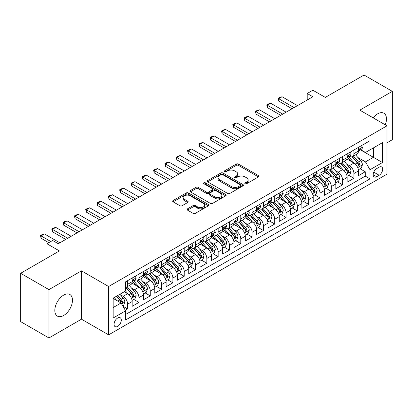 <?xml version="1.0" encoding="UTF-8"?>
<svg xmlns="http://www.w3.org/2000/svg" width="413" height="413" viewBox="0 0 413 413"><rect width="100%" height="100%" fill="white"/><g stroke="black" fill="none" stroke-linecap="round" stroke-linejoin="round"><path stroke-width="0.62" d="M245.115 183.718A1.1 0.635 0 0 0 246.669 183.718L258.471 176.909A1.569 0.909 0 0 0 258.93 176.263A1.569 0.909 0 0 0 258.471 175.623L238.482 164.08A1.569 0.909 0 0 0 236.257 164.08L224.46 170.894A1.1 0.635 0 0 0 224.135 171.343A1.1 0.635 0 0 0 224.46 171.793A1.1 0.635 0 0 0 226.014 171.793L227.542 170.91A5.028 2.901 0 0 1 234.646 170.91L236.313 171.875A5.028 2.901 0 0 1 237.785 173.925A5.028 2.901 0 0 1 236.313 175.974L234.785 176.857A1.1 0.635 0 0 0 234.465 177.306A1.1 0.635 0 0 0 234.785 177.755A1.1 0.635 0 0 0 236.344 177.755L237.867 176.872A5.028 2.901 0 0 1 244.976 176.872L246.644 177.838A5.028 2.901 0 0 1 248.115 179.887A5.028 2.901 0 0 1 246.644 181.942L245.115 182.82A1.1 0.635 0 0 0 244.795 183.269A1.1 0.635 0 0 0 245.115 183.718L245.115 182.82M63.648 315.496A12.483 7.207 120 0 0 71.8 304.5A12.483 7.207 120 0 0 69.89 294.5A12.483 7.207 120 0 0 63.648 295.114A12.483 7.207 120 0 0 55.492 306.116A12.483 7.207 120 0 0 57.407 316.115A12.483 7.207 120 0 0 63.648 315.496M385.241 124.819A12.483 7.207 120 0 0 383.884 113.214A12.483 7.207 120 0 0 377.642 113.833A12.483 7.207 120 0 0 373.151 117.839M117.679 326.373A5.121 2.958 120 0 0 121.024 321.861A5.121 2.958 120 0 0 120.235 317.762A5.121 2.958 120 0 0 117.679 318.015A5.121 2.958 120 0 0 114.334 322.527A5.121 2.958 120 0 0 115.119 326.631A5.121 2.958 120 0 0 117.679 326.373M187.502 208.839A1.569 0.909 0 0 0 187.043 209.479A1.569 0.909 0 0 0 187.502 210.124L193.108 213.361A1.569 0.909 0 0 0 195.334 213.361L208.436 205.793A1.569 0.909 0 0 0 208.895 205.153A1.569 0.909 0 0 0 208.436 204.512L188.447 192.969A1.569 0.909 0 0 0 186.222 192.969L173.119 200.537A1.569 0.909 0 0 0 172.66 201.177A1.569 0.909 0 0 0 173.119 201.818L179.892 205.731A1.569 0.909 0 0 0 182.112 205.731L187.724 202.494A1.569 0.909 0 0 0 188.183 201.849A1.569 0.909 0 0 0 187.724 201.208L184.363 199.267A4.202 2.426 0 0 1 183.135 197.553A4.202 2.426 0 0 1 185.726 195.313A4.202 2.426 0 0 1 190.305 195.839L203.464 203.439A4.202 2.426 0 0 1 204.698 205.153A4.202 2.426 0 0 1 202.102 207.393A4.202 2.426 0 0 1 197.522 206.867L195.334 205.602A1.569 0.909 0 0 0 193.108 205.602L187.502 208.839L187.502 210.124M386.976 142.805L392.35 139.702L392.35 91.361L364.065 75.027L325.31 97.406L312.863 90.22L307.205 93.483L312.863 96.75L58.274 243.737L52.616 240.469L46.958 243.737L46.958 258.11M48.935 289.627L48.935 337.973L81.469 319.187L81.469 270.845L48.935 289.627L20.65 273.298L59.405 250.923L46.958 243.737M81.469 270.845L108.624 286.524L386.976 125.82L386.976 174.162L108.624 334.866L108.624 286.524M392.35 91.361L359.821 110.142L386.976 125.82M227.651 193.418A1.569 0.909 0 0 0 229.871 193.418L242.978 185.85A1.569 0.909 0 0 0 243.438 185.21A1.569 0.909 0 0 0 242.978 184.57L222.989 173.026A1.569 0.909 0 0 0 220.764 173.026L207.662 180.595A1.569 0.909 0 0 0 207.197 181.235A1.569 0.909 0 0 0 207.662 181.875L227.651 193.418M204.265 183.955A1.1 0.635 0 0 1 205.385 184.11L205.385 182.804L225.71 194.538A1.569 0.909 0 0 1 226.169 195.184A1.569 0.909 0 0 1 225.71 195.824L212.602 203.387A1.569 0.909 0 0 1 210.382 203.387L190.388 191.849L190.388 190.563A1.569 0.909 0 0 0 189.928 191.204A1.569 0.909 0 0 0 190.388 191.849M190.388 190.563L195.999 187.326A1.569 0.909 0 0 1 198.219 187.326L206.324 192.009A1.569 0.909 0 0 0 208.55 192.009L212.267 189.861A1.569 0.909 0 0 0 212.731 189.216A1.569 0.909 0 0 0 212.267 188.576L203.826 183.702A1.1 0.635 0 0 1 203.506 183.253A1.1 0.635 0 0 1 204.182 182.67A1.1 0.635 0 0 1 205.385 182.804M48.935 337.973L20.65 321.639L20.65 273.298M125.284 310.287L127.632 308.934L122.94 306.224M120.266 294.686L123.11 296.322A6.402 3.696 60 0 1 127.632 304.164L132.16 301.552L132.16 306.322L138.949 302.399L133.802 299.43M131.582 288.15L134.421 289.792A6.402 3.696 60 0 1 138.949 297.634L143.476 295.016L143.476 299.786L150.265 295.868L145.118 292.894M142.898 281.62L145.737 283.261A6.402 3.696 60 0 1 150.265 291.098L154.792 288.486L154.792 293.256L161.581 289.332L156.429 286.364M154.214 275.084L157.054 276.725A6.402 3.696 60 0 1 161.581 284.567L166.103 281.955L166.103 286.72L172.892 282.802L167.745 279.828M165.525 268.553L168.37 270.195A6.402 3.696 60 0 1 172.892 278.032L177.42 275.419L177.42 280.19L184.208 276.271L179.061 273.298M176.841 262.023L179.681 263.659A6.402 3.696 60 0 1 184.208 271.501L188.736 268.889L188.736 273.654L195.525 269.735L190.378 266.762M188.158 255.487L190.997 257.129A6.402 3.696 60 0 1 195.525 264.965L200.052 262.353L200.052 267.123L206.841 263.205L201.689 260.231M199.474 248.956L202.313 250.598A6.402 3.696 60 0 1 206.841 258.435L211.363 255.823L211.363 260.593L218.157 256.669L213.005 253.701M210.79 242.421L213.629 244.062A6.402 3.696 60 0 1 218.157 251.904L222.679 249.287L222.679 254.057L229.468 250.139L224.321 247.165M222.101 235.89L224.946 237.532A6.402 3.696 60 0 1 229.468 245.368L233.995 242.756L233.995 247.526L240.784 243.608L235.637 240.634M233.417 229.36L236.257 230.996A6.402 3.696 60 0 1 240.784 238.838L245.312 236.226L245.312 240.991L252.1 237.072L246.953 234.099M244.733 222.824L247.573 224.465A6.402 3.696 60 0 1 252.1 232.302L256.628 229.69L256.628 234.46L263.417 230.542L258.264 227.568M256.05 216.293L258.889 217.93A6.402 3.696 60 0 1 263.417 225.772L267.939 223.159L267.939 227.93L274.728 224.006L269.581 221.038M267.361 209.758L270.205 211.399A6.402 3.696 60 0 1 274.728 219.241L279.255 216.624L279.255 221.394L286.044 217.475L280.897 214.502M278.677 203.227L281.521 204.869A6.402 3.696 60 0 1 286.044 212.705L290.571 210.093L290.571 214.863L297.36 210.945L292.213 207.971M289.993 196.696L292.832 198.333A6.402 3.696 60 0 1 297.36 206.175L301.888 203.563L301.888 208.328L308.676 204.409L303.529 201.436M301.309 190.161L304.149 191.802A6.402 3.696 60 0 1 308.676 199.639L313.199 197.027L313.199 201.797L319.992 197.879L314.84 194.905M312.626 183.63L315.465 185.267A6.402 3.696 60 0 1 319.992 193.108L324.515 190.496L324.515 195.266L331.303 191.343L326.156 188.374M323.937 177.094L326.781 178.736A6.402 3.696 60 0 1 331.303 186.578L335.831 183.961L335.831 188.731L342.62 184.812L337.473 181.839M335.253 170.564L338.092 172.206A6.402 3.696 60 0 1 342.62 180.042L347.147 177.43L347.147 182.2L353.936 178.277L353.936 173.512A6.402 3.696 -120 0 0 349.408 165.67L346.569 164.028M348.789 175.308L353.936 178.277M132.16 301.552A6.402 3.696 -120 0 0 127.632 293.71L124.241 291.754M143.476 295.016A6.402 3.696 -120 0 0 138.949 287.18L131.953 283.137M154.792 288.486A6.402 3.696 -120 0 0 150.265 280.644L143.265 276.607M166.103 281.955A6.402 3.696 -120 0 0 161.581 274.113L154.581 270.071M177.42 275.419A6.402 3.696 -120 0 0 172.892 267.583L165.897 263.54M188.736 268.889A6.402 3.696 -120 0 0 184.208 261.047L177.213 257.01M200.052 262.353A6.402 3.696 -120 0 0 195.525 254.516L188.529 250.474M211.363 255.823A6.402 3.696 -120 0 0 206.841 247.981L199.84 243.944M222.679 249.287A6.402 3.696 -120 0 0 218.157 241.45L211.157 237.408M233.995 242.756A6.402 3.696 -120 0 0 229.468 234.92L222.473 230.877M245.312 236.226A6.402 3.696 -120 0 0 240.784 228.384L233.789 224.347M256.628 229.69A6.402 3.696 -120 0 0 252.1 221.853L245.1 217.811M267.939 223.159A6.402 3.696 -120 0 0 263.417 215.318L256.416 211.28M279.255 216.624A6.402 3.696 -120 0 0 274.728 208.787L267.732 204.745M290.571 210.093A6.402 3.696 -120 0 0 286.044 202.251L279.049 198.214M301.888 203.563A6.402 3.696 -120 0 0 297.36 195.721L290.365 191.684M313.199 197.027A6.402 3.696 -120 0 0 308.676 189.19L301.676 185.148M324.515 190.496A6.402 3.696 -120 0 0 319.992 182.654L312.992 178.617M335.831 183.961A6.402 3.696 -120 0 0 331.303 176.124L324.308 172.082M347.147 177.43A6.402 3.696 -120 0 0 342.62 169.588L335.624 165.551M379.17 167.172L376.677 168.612A4.961 2.865 120 0 0 373.44 172.98A4.961 2.865 120 0 0 374.199 176.955A4.961 2.865 120 0 0 376.677 176.712L379.17 175.272A4.961 2.865 120 0 0 382.407 170.905A4.961 2.865 120 0 0 381.648 166.929A4.961 2.865 120 0 0 379.17 167.172M113.152 307.561L121.071 302.987L125.598 310.829L125.598 319.972L370.002 178.865L370.002 169.722L365.479 161.881L357.885 157.498M125.598 310.829L113.152 318.015L113.152 298.155L125.598 290.969L125.598 281.821L370.002 140.714L370.002 149.862L382.448 142.676L382.448 162.536L370.002 169.722M134.364 280.35L134.421 280.386A6.402 3.696 60 0 0 137.622 280.701L142.149 278.088A6.402 3.696 -120 0 0 143.476 275.156L143.476 271.501M145.681 273.819L145.737 273.85A6.402 3.696 60 0 0 148.938 274.17L153.466 271.558A6.402 3.696 -120 0 0 154.792 268.626L154.792 264.965M156.992 267.283L157.054 267.319A6.402 3.696 60 0 0 160.254 267.634L164.782 265.022A6.402 3.696 -120 0 0 166.103 262.095L166.103 258.435M168.308 260.753L168.37 260.789A6.402 3.696 60 0 0 171.571 261.104L176.093 258.492A6.402 3.696 -120 0 0 177.42 255.559L177.42 251.904M179.624 254.222L179.681 254.253A6.402 3.696 60 0 0 182.882 254.573L187.409 251.956A6.402 3.696 -120 0 0 188.736 249.029L188.736 245.368M190.94 247.686L190.997 247.723A6.402 3.696 60 0 0 194.198 248.037L198.725 245.425A6.402 3.696 -120 0 0 200.052 242.493L200.052 238.838M202.256 241.156L202.313 241.187A6.402 3.696 60 0 0 205.514 241.507L210.041 238.895A6.402 3.696 -120 0 0 211.363 235.962L211.363 232.302M213.567 234.62L213.629 234.656A6.402 3.696 60 0 0 216.83 234.971L221.353 232.359A6.402 3.696 -120 0 0 222.679 229.432L222.679 225.772M224.884 228.09L224.946 228.126A6.402 3.696 60 0 0 228.146 228.441L232.669 225.828A6.402 3.696 -120 0 0 233.995 222.896L233.995 219.241M236.2 221.554L236.257 221.59A6.402 3.696 60 0 0 239.457 221.905L243.985 219.293A6.402 3.696 -120 0 0 245.312 216.366L245.312 212.705M247.516 215.023L247.573 215.059A6.402 3.696 60 0 0 250.774 215.374L255.301 212.762A6.402 3.696 -120 0 0 256.628 209.83L256.628 206.175M258.827 208.493L258.889 208.524A6.402 3.696 60 0 0 262.09 208.844L266.617 206.232A6.402 3.696 -120 0 0 267.939 203.299L267.939 199.639M270.143 201.957L270.205 201.993A6.402 3.696 60 0 0 273.406 202.308L277.928 199.696A6.402 3.696 -120 0 0 279.255 196.769L279.255 193.108M281.459 195.426L281.521 195.457A6.402 3.696 60 0 0 284.717 195.777L289.245 193.165A6.402 3.696 -120 0 0 290.571 190.233L290.571 186.573M292.776 188.891L292.832 188.927A6.402 3.696 60 0 0 296.033 189.242L300.561 186.63A6.402 3.696 -120 0 0 301.888 183.702L301.888 180.042M304.092 182.36L304.149 182.396A6.402 3.696 60 0 0 307.349 182.711L311.877 180.099A6.402 3.696 -120 0 0 313.199 177.167L313.199 173.512M315.403 175.83L315.465 175.861A6.402 3.696 60 0 0 318.666 176.181L323.188 173.563A6.402 3.696 -120 0 0 324.515 170.636L324.515 166.976M326.719 169.294L326.781 169.33A6.402 3.696 60 0 0 329.982 169.645L334.504 167.033A6.402 3.696 -120 0 0 335.831 164.1L335.831 160.445M338.035 162.763L338.092 162.794A6.402 3.696 60 0 0 341.293 163.114L345.82 160.502A6.402 3.696 -120 0 0 347.147 157.57L347.147 153.91M125.598 314.484L365.252 176.124L365.252 171.746L358.463 175.664L358.463 170.899A6.402 3.696 -120 0 0 353.936 163.058L346.935 159.015M349.352 156.228L349.408 156.264A6.402 3.696 -120 0 0 352.609 156.579A6.402 3.696 -120 0 0 353.936 153.651L353.936 149.991M352.609 156.579L357.137 153.966A6.402 3.696 -120 0 0 358.463 151.039L358.463 147.379M127.632 280.644L127.632 284.304A6.402 3.696 60 0 1 126.311 287.236A6.402 3.696 60 0 1 125.598 287.494M126.311 287.236L130.833 284.619A6.402 3.696 -120 0 0 132.16 281.692L132.16 278.032M138.949 274.113L138.949 277.773A6.402 3.696 60 0 1 137.622 280.701M150.265 267.583L150.265 271.238A6.402 3.696 60 0 1 148.938 274.17M161.581 261.047L161.581 264.707A6.402 3.696 60 0 1 160.254 267.634M172.892 254.516L172.892 258.171A6.402 3.696 60 0 1 171.571 261.104M184.208 247.981L184.208 251.641A6.402 3.696 60 0 1 182.882 254.573M195.525 241.45L195.525 245.11A6.402 3.696 60 0 1 194.198 248.037M206.841 234.914L206.841 238.575A6.402 3.696 60 0 1 205.514 241.507M218.157 228.384L218.157 232.044A6.402 3.696 60 0 1 216.83 234.971M229.468 221.853L229.468 225.508A6.402 3.696 60 0 1 228.146 228.441M240.784 215.318L240.784 218.978A6.402 3.696 60 0 1 239.457 221.905M252.1 208.787L252.1 212.442A6.402 3.696 60 0 1 250.774 215.374M263.417 202.251L263.417 205.911A6.402 3.696 60 0 1 262.09 208.844M274.728 195.721L274.728 199.381A6.402 3.696 60 0 1 273.406 202.308M286.044 189.19L286.044 192.845A6.402 3.696 60 0 1 284.717 195.777M297.36 182.654L297.36 186.315A6.402 3.696 60 0 1 296.033 189.242M308.676 176.124L308.676 179.779A6.402 3.696 60 0 1 307.349 182.711M319.992 169.588L319.992 173.248A6.402 3.696 60 0 1 318.666 176.181M331.303 163.058L331.303 166.718A6.402 3.696 60 0 1 329.982 169.645M342.62 156.527L342.62 160.182A6.402 3.696 60 0 1 341.293 163.114M342.62 180.042L342.62 184.812M331.303 186.578L331.303 191.343M319.992 193.108L319.992 197.879M308.676 199.639L308.676 204.409M297.36 206.175L297.36 210.945M286.044 212.705L286.044 217.475M274.728 219.241L274.728 224.006M263.417 225.772L263.417 230.542M252.1 232.302L252.1 237.072M240.784 238.838L240.784 243.608M229.468 245.368L229.468 250.139M218.157 251.904L218.157 256.669M206.841 258.435L206.841 263.205M195.525 264.965L195.525 269.735M184.208 271.501L184.208 276.271M172.892 278.032L172.892 282.802M161.581 284.567L161.581 289.332M150.265 291.098L150.265 295.868M138.949 297.634L138.949 302.399M127.632 304.164L127.632 308.934M121.071 302.987L113.152 298.413M365.479 161.881L373.398 157.307L373.398 147.9L382.448 142.676M360.441 149.826L382.448 162.536M360.663 149.697L365.479 152.474L370.002 149.862M81.469 319.187L108.624 334.866M307.205 93.483L307.205 100.018M360.1 168.772L365.252 171.746M365.252 176.124L370.002 178.865M245.554 183.873L246.644 183.248A5.028 2.901 0 0 0 248.115 181.193L248.115 179.887M237.785 173.925L237.785 175.231A5.028 2.901 0 0 1 236.313 177.285L235.224 177.91M258.471 175.623L258.471 176.909L238.482 165.391A1.569 0.909 0 0 0 236.257 165.391L224.899 171.947M242.958 185.865L222.989 174.332A1.569 0.909 0 0 0 220.764 174.332L207.682 181.89M240.201 185.659A1.1 0.635 0 0 0 240.526 185.21A1.1 0.635 0 0 0 240.201 184.761L222.653 174.632A1.1 0.635 0 0 0 221.1 174.632L219.489 175.561A5.028 2.901 0 0 0 218.018 177.611A5.028 2.901 0 0 0 219.489 179.665L231.481 186.588A5.028 2.901 0 0 0 238.59 186.588L240.201 185.659L240.201 186.965A1.1 0.635 0 0 0 240.526 186.516L240.526 185.21M218.018 177.611L218.018 178.917A5.028 2.901 0 0 0 219.489 180.971L219.489 179.665M240.201 186.965L238.59 187.894A5.028 2.901 0 0 1 231.481 187.894L219.489 180.971M190.408 191.859L195.999 188.633L195.999 187.326M212.731 189.216L212.731 190.522A1.569 0.909 0 0 1 212.267 191.167L208.55 193.315A1.569 0.909 0 0 1 206.324 193.315L198.219 188.633A1.569 0.909 0 0 0 195.999 188.633M205.385 184.11L225.689 195.834M214.739 196.867A4.202 2.426 0 0 0 219.318 197.388A4.202 2.426 0 0 0 221.91 195.148A4.202 2.426 0 0 0 220.681 193.434L216.045 190.76A1.569 0.909 0 0 0 213.826 190.76L210.103 192.907A1.569 0.909 0 0 0 209.644 193.547A1.569 0.909 0 0 0 210.103 194.187L214.739 196.867L214.739 198.173A4.202 2.426 0 0 0 219.318 198.699A4.202 2.426 0 0 0 221.91 196.454L221.91 195.148M209.644 193.547L209.644 194.853A1.569 0.909 0 0 0 210.103 195.494L210.103 194.187M214.739 198.173L210.103 195.494M204.698 205.153L204.698 206.459A4.202 2.426 0 0 1 202.102 208.699A4.202 2.426 0 0 1 197.522 208.173L195.334 206.908A1.569 0.909 0 0 0 193.108 206.908L187.523 210.134M183.135 197.553L183.135 198.859A4.202 2.426 0 0 0 184.363 200.573L184.363 199.267M187.703 202.504L184.363 200.573M208.415 205.808L188.447 194.275A1.569 0.909 0 0 0 186.222 194.275L173.14 201.828M358.365 169.774L361.292 168.086L362.423 164.823A4.238 2.447 -120 0 0 360.771 160.838L355.598 154.854M354.566 163.471L348.655 156.63M351.2 161.478L347.772 157.508A10.16 5.865 -120 0 0 347.457 157.157M352.031 156.811L357.26 162.867A4.238 2.447 60 0 1 358.773 165.789L359.083 166.289L359.656 166.207L360.131 165.004A4.238 2.447 -120 0 0 358.618 162.082L353.451 156.093M352.341 156.713L357.957 163.218A2.158 1.249 60 0 1 358.505 164.064L360.131 165.004M361.458 145.65L362.423 147.312A4.238 2.447 60 0 1 361.545 149.191L359.393 150.43A4.238 2.447 -120 0 0 360.131 149.454L360.043 149.078M358.603 150.631L358.618 150.631A4.238 2.447 -120 0 0 359.393 150.43M359.584 149.139L360.131 149.454C359.868 148.814 359.413 149.078 358.773 150.239A4.238 2.447 60 0 1 358.463 150.843M294.077 107.597L278.692 98.712L278.692 101.061L278.068 98.351L279.766 97.37L282.084 96.75L297.474 105.635M292.043 108.769L278.692 101.061M282.084 96.75L278.692 98.712L278.068 98.351M347.049 176.31L349.976 174.622L351.107 171.354A4.238 2.447 -120 0 0 349.455 167.373L344.287 161.385M343.249 170.006L337.338 163.161M339.889 168.014L336.456 164.044A10.16 5.865 -120 0 0 336.141 163.687M340.72 163.341L345.949 169.397A4.238 2.447 60 0 1 347.457 172.319L347.767 172.82L348.34 172.742L348.815 171.534A4.238 2.447 -120 0 0 347.307 168.612L342.134 162.629M341.024 163.243L346.646 169.748A2.158 1.249 60 0 1 347.188 170.595L348.815 171.534M335.738 182.84L338.66 181.152L339.791 177.884A4.238 2.447 -120 0 0 338.139 173.904L332.971 167.921M331.933 176.537L326.027 169.697M328.572 174.544L325.145 170.574A10.16 5.865 -120 0 0 324.83 170.223M329.404 169.877L334.633 175.928A4.238 2.447 60 0 1 336.146 178.85L336.45 179.356L337.023 179.273L337.504 178.065A4.238 2.447 -120 0 0 335.991 175.148L330.818 169.16M329.708 169.779L335.33 176.284A2.158 1.249 60 0 1 335.872 177.125L337.504 178.065M324.422 189.376L327.344 187.688L328.474 184.42A4.238 2.447 -120 0 0 326.822 180.44L321.655 174.451M320.617 183.067L314.711 176.227M317.256 181.08L313.828 177.105A10.16 5.865 -120 0 0 313.513 176.754M318.087 176.408L323.317 182.463A4.238 2.447 60 0 1 324.83 185.385L325.139 185.886L325.712 185.804L326.187 184.601A4.238 2.447 -120 0 0 324.675 181.679L319.507 175.695M318.397 176.31L324.014 182.814A2.158 1.249 60 0 1 324.556 183.661L326.187 184.601M313.106 195.907L316.028 194.218L317.163 190.951A4.238 2.447 -120 0 0 315.511 186.97L310.339 180.987M309.306 189.603L303.395 182.763M305.94 187.61L302.512 183.64A10.16 5.865 -120 0 0 302.197 183.284M306.771 182.944L312.001 188.994A4.238 2.447 60 0 1 313.513 191.916L313.823 192.422L314.396 192.339L314.871 191.131A4.238 2.447 -120 0 0 313.359 188.209L308.191 182.226M307.081 182.84L312.698 189.35A2.158 1.249 60 0 1 313.245 190.192L314.871 191.131M350.147 152.18L351.107 153.848A4.238 2.447 60 0 1 350.229 155.722L348.076 156.966A4.238 2.447 -120 0 0 348.815 155.985L348.727 155.608M347.287 157.162L347.307 157.162A4.238 2.447 -120 0 0 348.076 156.966M348.267 155.67L348.815 155.985C348.551 155.35 348.097 155.608 347.457 156.77A4.238 2.447 60 0 1 347.147 157.374M282.766 114.127L267.376 105.243L267.376 107.597L266.752 104.881L268.45 103.906L270.768 103.281L286.157 112.166M280.726 115.304L267.376 107.597M270.768 103.281L267.376 105.243L266.752 104.881M338.83 158.711L339.791 160.378A4.238 2.447 60 0 1 338.913 162.257L336.765 163.496A4.238 2.447 -120 0 0 337.504 162.521L337.411 162.144M335.97 163.693L335.991 163.693A4.238 2.447 -120 0 0 336.765 163.496M336.956 162.206L337.504 162.521C337.235 161.881 336.781 162.144 336.146 163.305A4.238 2.447 60 0 1 335.831 163.904M271.449 120.658L256.06 111.773L256.06 114.127L255.435 111.417L257.134 110.436L259.457 109.817L274.841 118.701M269.41 121.835L256.06 114.127M259.457 109.817L256.06 111.773L255.435 111.417M327.514 165.246L328.474 166.914A4.238 2.447 60 0 1 327.597 168.788L325.449 170.027A4.238 2.447 -120 0 0 326.187 169.051L326.1 168.674M324.659 170.228L324.675 170.228A4.238 2.447 -120 0 0 325.449 170.027M325.64 168.736L326.187 169.051C325.919 168.411 325.47 168.674 324.83 169.836A4.238 2.447 60 0 1 324.515 170.44M260.133 127.194L244.744 118.309L244.744 120.658L244.124 117.948L245.818 116.967L248.141 116.347L263.53 125.232M258.094 128.371L244.744 120.658M248.141 116.347L244.744 118.309L244.124 117.948M316.198 171.777L317.163 173.445A4.238 2.447 60 0 1 316.281 175.319L314.133 176.563A4.238 2.447 -120 0 0 314.871 175.587L314.783 175.21M313.343 176.759L313.359 176.759A4.238 2.447 -120 0 0 314.133 176.563M314.324 175.267L314.871 175.587C314.603 174.947 314.154 175.205 313.513 176.366A4.238 2.447 60 0 1 313.199 176.971M248.817 133.724L233.428 124.84L233.428 127.194L232.808 124.483L234.507 123.502L236.825 122.883L252.214 131.768M246.783 134.901L233.428 127.194M236.825 122.883L233.428 124.84L232.808 124.483M301.789 202.437L304.717 200.749L305.847 197.486A4.238 2.447 -120 0 0 304.195 193.501L299.022 187.517M297.99 196.134L292.079 189.293M294.624 194.141L291.196 190.171A10.16 5.865 -120 0 0 290.881 189.82M295.46 189.474L300.685 195.53A4.238 2.447 60 0 1 302.197 198.452L302.507 198.952L303.08 198.87L303.555 197.667A4.238 2.447 -120 0 0 302.042 194.745L296.875 188.756M295.765 189.376L301.382 195.881A2.158 1.249 60 0 1 301.929 196.727L303.555 197.667M304.887 178.313L305.847 179.975A4.238 2.447 60 0 1 304.97 181.854L302.817 183.093A4.238 2.447 -120 0 0 303.555 182.118L303.467 181.741M302.027 183.295L302.042 183.295A4.238 2.447 -120 0 0 302.817 183.093M303.008 181.803L303.555 182.118C303.292 181.477 302.837 181.741 302.197 182.902A4.238 2.447 60 0 1 301.888 183.506M237.501 140.26L222.117 131.375L222.117 133.724L221.492 131.014L223.19 130.033L225.508 129.414L240.898 138.298M235.467 141.432L222.117 133.724M225.508 129.414L222.117 131.375L221.492 131.014M290.478 208.973L293.4 207.285L294.531 204.017A4.238 2.447 -120 0 0 292.879 200.037L287.711 194.048M286.674 202.669L280.763 195.824M283.313 200.677L279.88 196.707A10.16 5.865 -120 0 0 279.565 196.351M284.144 196.005L289.374 202.06A4.238 2.447 60 0 1 290.886 204.982L291.191 205.483L291.764 205.406L292.244 204.198A4.238 2.447 -120 0 0 290.731 201.276L285.559 195.292M284.449 195.907L290.071 202.411A2.158 1.249 60 0 1 290.613 203.258L292.244 204.198M293.571 184.843L294.531 186.511A4.238 2.447 60 0 1 293.653 188.385L291.501 189.629A4.238 2.447 -120 0 0 292.244 188.648L292.151 188.276M290.711 189.825L290.731 189.825A4.238 2.447 -120 0 0 291.501 189.629M291.692 188.333L292.244 188.648C291.976 188.013 291.521 188.271 290.886 189.433A4.238 2.447 60 0 1 290.571 190.037M226.19 146.791L210.8 137.906L210.8 140.26L210.176 137.55L211.874 136.569L214.192 135.944L229.582 144.829M224.151 147.968L210.8 140.26M214.192 135.944L210.8 137.906L210.176 137.55M279.162 215.503L282.084 213.815L283.215 210.553A4.238 2.447 -120 0 0 281.563 206.567L276.395 200.584M275.357 209.2L269.452 202.36M271.997 207.207L268.569 203.237A10.16 5.865 -120 0 0 268.254 202.886M272.828 202.54L278.057 208.596A4.238 2.447 60 0 1 279.57 211.513L279.875 212.019L280.448 211.936L280.928 210.733A4.238 2.447 -120 0 0 279.415 207.811L274.242 201.823M273.138 202.442L278.754 208.947A2.158 1.249 60 0 1 279.296 209.789L280.928 210.733M282.255 191.379L283.215 193.041A4.238 2.447 60 0 1 282.337 194.921L280.19 196.16A4.238 2.447 -120 0 0 280.928 195.184L280.835 194.807M279.4 196.361L279.415 196.361A4.238 2.447 -120 0 0 280.19 196.16M280.381 194.869L280.928 195.184C280.659 194.544 280.205 194.807 279.57 195.969A4.238 2.447 60 0 1 279.255 196.573M214.874 153.321L199.484 144.442L199.484 146.791L198.865 144.08L200.558 143.099L202.881 142.48L218.265 151.364M212.834 154.498L199.484 146.791M202.881 142.48L199.484 144.442L198.865 144.08M267.846 222.039L270.768 220.351L271.899 217.083A4.238 2.447 -120 0 0 270.252 213.103L265.079 207.114M264.041 215.731L258.135 208.89M260.68 213.743L257.253 209.773A10.16 5.865 -120 0 0 256.938 209.417M261.512 209.071L266.741 215.127A4.238 2.447 60 0 1 268.254 218.049L268.564 218.549L269.137 218.472L269.612 217.264A4.238 2.447 -120 0 0 268.099 214.342L262.931 208.358M261.821 208.973L267.438 215.478A2.158 1.249 60 0 1 267.985 216.324L269.612 217.264M270.938 197.91L271.899 199.577A4.238 2.447 60 0 1 271.021 201.451L268.873 202.69A4.238 2.447 -120 0 0 269.612 201.714L269.524 201.338M268.083 202.891L268.099 202.891A4.238 2.447 -120 0 0 268.873 202.69M269.064 201.399L269.612 201.714C269.343 201.074 268.894 201.338 268.254 202.499A4.238 2.447 60 0 1 267.939 203.103M203.557 159.857L188.168 150.972L188.168 153.326L187.548 150.611L189.247 149.635L191.565 149.01L206.954 157.895M201.523 161.034L188.168 153.326M191.565 149.01L188.168 150.972L187.548 150.611M256.53 228.57L259.457 226.882L260.588 223.614A4.238 2.447 -120 0 0 258.936 219.633L253.763 213.65M252.73 222.266L246.819 215.426M249.364 220.274L245.936 216.304A10.16 5.865 -120 0 0 245.621 215.947M250.195 215.607L255.425 221.657A4.238 2.447 60 0 1 256.938 224.579L257.247 225.085L257.82 225.002L258.295 223.794A4.238 2.447 -120 0 0 256.783 220.878L251.615 214.889M250.505 215.503L256.122 222.013A2.158 1.249 60 0 1 256.669 222.855L258.295 223.794M259.622 204.44L260.588 206.108A4.238 2.447 60 0 1 259.71 207.982L257.557 209.226A4.238 2.447 -120 0 0 258.295 208.25L258.208 207.873M256.767 209.422L256.783 209.422A4.238 2.447 -120 0 0 257.557 209.226M257.748 207.93L258.295 208.25C258.032 207.61 257.578 207.873 256.938 209.03A4.238 2.447 60 0 1 256.628 209.634M192.241 166.387L176.857 157.503L176.857 159.857L176.232 157.146L177.931 156.166L180.249 155.546L195.638 164.431M190.207 167.564L176.857 159.857M180.249 155.546L176.857 157.503L176.232 157.146M245.214 235.105L248.141 233.417L249.271 230.149A4.238 2.447 -120 0 0 247.619 226.169L242.452 220.181M241.414 228.797L235.503 221.957M238.053 226.804L234.62 222.834A10.16 5.865 -120 0 0 234.305 222.483M238.884 222.137L244.114 228.193A4.238 2.447 60 0 1 245.621 231.115L245.931 231.616L246.504 231.533L246.979 230.33A4.238 2.447 -120 0 0 245.472 227.408L240.299 221.425M239.189 222.039L244.811 228.544A2.158 1.249 60 0 1 245.353 229.391L246.979 230.33M248.311 210.976L249.271 212.638A4.238 2.447 60 0 1 248.394 214.517L246.241 215.756A4.238 2.447 -120 0 0 246.979 214.781L246.891 214.404M245.451 215.958L245.472 215.958A4.238 2.447 -120 0 0 246.241 215.756M246.432 214.466L246.979 214.781C246.716 214.141 246.262 214.404 245.621 215.565A4.238 2.447 60 0 1 245.312 216.169M180.93 172.923L165.541 164.038L165.541 166.387L164.916 163.677L166.615 162.696L168.932 162.077L184.322 170.961M178.891 174.1L165.541 166.387M168.932 162.077L165.541 164.038L164.916 163.677M233.903 241.636L236.825 239.948L237.955 236.68A4.238 2.447 -120 0 0 236.303 232.7L231.135 226.711M230.098 235.333L224.192 228.492M226.737 233.34L223.309 229.37A10.16 5.865 -120 0 0 222.994 229.014M227.568 228.668L232.798 234.723A4.238 2.447 60 0 1 234.31 237.645L234.615 238.146L235.188 238.069L235.668 236.861A4.238 2.447 -120 0 0 234.156 233.939L228.983 227.955M227.873 228.57L233.495 235.074A2.158 1.249 60 0 1 234.037 235.921L235.668 236.861M236.995 217.506L237.955 219.174A4.238 2.447 60 0 1 237.077 221.048L234.93 222.292A4.238 2.447 -120 0 0 235.668 221.311L235.575 220.94M234.135 222.488L234.156 222.488A4.238 2.447 -120 0 0 234.93 222.292M235.121 220.996L235.668 221.311C235.4 220.676 234.945 220.934 234.31 222.096A4.238 2.447 60 0 1 233.995 222.7M169.614 179.454L154.225 170.569L154.225 172.923L153.6 170.213L155.298 169.232L157.621 168.612L173.006 177.497M167.575 180.631L154.225 172.923M157.621 168.612L154.225 170.569L153.6 170.213M222.586 248.167L225.508 246.478L226.639 243.216A4.238 2.447 -120 0 0 224.987 239.23L219.819 233.247M218.782 241.863L212.876 235.023M215.421 239.87L211.993 235.9A10.16 5.865 -120 0 0 211.678 235.549M216.252 235.204L221.482 241.259A4.238 2.447 60 0 1 222.994 244.176L223.304 244.682L223.877 244.599L224.352 243.396A4.238 2.447 -120 0 0 222.839 240.474L217.672 234.486M216.562 235.105L222.179 241.61A2.158 1.249 60 0 1 222.721 242.457L224.352 243.396M225.679 224.042L226.639 225.704A4.238 2.447 60 0 1 225.761 227.584L223.614 228.823A4.238 2.447 -120 0 0 224.352 227.847L224.264 227.47M222.824 229.024L222.839 229.024A4.238 2.447 -120 0 0 223.614 228.823M223.805 227.532L224.352 227.847C224.083 227.207 223.629 227.47 222.994 228.632A4.238 2.447 60 0 1 222.679 229.236M158.298 185.989L142.908 177.105L142.908 179.454L142.289 176.743L143.982 175.762L146.305 175.143L161.695 184.028M156.259 187.161L142.908 179.454M146.305 175.143L142.908 177.105L142.289 176.743M214.362 230.573L215.323 232.24A4.238 2.447 60 0 1 214.445 234.114L212.297 235.358A4.238 2.447 -120 0 0 213.036 234.377L212.948 234.001M211.508 235.555L211.523 235.555A4.238 2.447 -120 0 0 212.297 235.358M212.489 234.063L213.036 234.377C212.767 233.743 212.318 234.001 211.678 235.162A4.238 2.447 60 0 1 211.363 235.766M146.982 192.52L131.592 183.635L131.592 185.989L130.973 183.274L132.671 182.298L134.989 181.674L150.378 190.558M144.948 193.697L131.592 185.989M134.989 181.674L131.592 183.635L130.973 183.274M203.046 237.103L204.012 238.771A4.238 2.447 60 0 1 203.134 240.645L200.981 241.889A4.238 2.447 -120 0 0 201.72 240.913L201.632 240.536M200.191 242.085L200.207 242.085A4.238 2.447 -120 0 0 200.981 241.889M201.172 240.593L201.72 240.913C201.456 240.273 201.002 240.536 200.362 241.698A4.238 2.447 60 0 1 200.052 242.297M135.665 199.051L120.281 190.166L120.281 192.52L119.656 189.81L121.355 188.829L123.673 188.209L139.062 197.094M133.631 200.228L120.281 192.52M123.673 188.209L120.281 190.166L119.656 189.81M211.27 254.702L214.192 253.014L215.323 249.746A4.238 2.447 -120 0 0 213.676 245.766L208.503 239.777M207.471 248.399L201.559 241.553M204.105 246.406L200.677 242.436A10.16 5.865 -120 0 0 200.362 242.08M204.936 241.734L210.165 247.79A4.238 2.447 60 0 1 211.678 250.712L211.988 251.212L212.561 251.135L213.036 249.927A4.238 2.447 -120 0 0 211.523 247.005L206.355 241.022M205.246 241.636L210.862 248.141A2.158 1.249 60 0 1 211.41 248.987L213.036 249.927M199.954 261.233L202.881 259.545L204.012 256.277A4.238 2.447 -120 0 0 202.36 252.297L197.187 246.313M196.154 254.929L190.243 248.089M192.788 252.937L189.361 248.967A10.16 5.865 -120 0 0 189.046 248.611M193.62 248.27L198.849 254.32A4.238 2.447 60 0 1 200.362 257.242L200.672 257.748L201.245 257.666L201.72 256.458A4.238 2.447 -120 0 0 200.207 253.541L195.039 247.552M193.929 248.172L199.546 254.676A2.158 1.249 60 0 1 200.093 255.518L201.72 256.458M188.638 267.769L191.565 266.08L192.695 262.813A4.238 2.447 -120 0 0 191.043 258.832L185.876 252.844M184.838 261.46L178.927 254.62M181.477 259.467L178.044 255.497A10.16 5.865 -120 0 0 177.729 255.146M182.309 254.8L187.538 260.856A4.238 2.447 60 0 1 189.046 263.778L189.355 264.279L189.928 264.196L190.403 262.993A4.238 2.447 -120 0 0 188.896 260.071L183.723 254.088M182.613 254.702L188.235 261.207A2.158 1.249 60 0 1 188.777 262.054L190.403 262.993M191.735 243.639L192.695 245.301A4.238 2.447 60 0 1 191.818 247.18L189.665 248.419A4.238 2.447 -120 0 0 190.403 247.444L190.316 247.067M188.875 248.621L188.896 248.621A4.238 2.447 -120 0 0 189.665 248.419M189.856 247.129L190.403 247.444C190.14 246.804 189.686 247.067 189.046 248.228A4.238 2.447 60 0 1 188.736 248.832M124.354 205.586L108.965 196.702L108.965 199.051L108.34 196.34L110.039 195.359L112.357 194.74L127.746 203.624M122.315 206.763L108.965 199.051M112.357 194.74L108.965 196.702L108.34 196.34M177.327 274.299L180.249 272.611L181.379 269.343A4.238 2.447 -120 0 0 179.727 265.363L174.56 259.379M173.522 267.996L167.616 261.155M170.161 266.003L166.733 262.033A10.16 5.865 -120 0 0 166.418 261.677M170.992 261.336L176.222 267.387A4.238 2.447 60 0 1 177.735 270.308L178.039 270.809L178.612 270.732L179.092 269.524A4.238 2.447 -120 0 0 177.58 266.602L172.407 260.618M171.297 261.233L176.919 267.743A2.158 1.249 60 0 1 177.461 268.584L179.092 269.524M180.419 250.17L181.379 251.837A4.238 2.447 60 0 1 180.502 253.711L178.354 254.955A4.238 2.447 -120 0 0 179.092 253.98L178.999 253.603M177.564 255.151L177.58 255.151A4.238 2.447 -120 0 0 178.354 254.955M178.545 253.659L179.092 253.98C178.824 253.339 178.37 253.597 177.735 254.759A4.238 2.447 60 0 1 177.42 255.363M113.038 212.117L97.649 203.232L97.649 205.586L97.029 202.876L98.722 201.895L101.046 201.276L116.43 210.16M110.999 213.294L97.649 205.586M101.046 201.276L97.649 203.232L97.029 202.876M166.011 280.83L168.932 279.142L170.063 275.879A4.238 2.447 -120 0 0 168.416 271.893L163.243 265.91M162.206 274.526L156.3 267.686M158.845 272.534L155.417 268.564A10.16 5.865 -120 0 0 155.102 268.213M159.676 267.867L164.906 273.922A4.238 2.447 60 0 1 166.418 276.844L166.728 277.345L167.301 277.262L167.776 276.06A4.238 2.447 -120 0 0 166.263 273.138L161.096 267.149M159.986 267.769L165.603 274.273A2.158 1.249 60 0 1 166.15 275.12L167.776 276.06M169.103 256.705L170.063 258.368A4.238 2.447 60 0 1 169.185 260.247L167.038 261.486A4.238 2.447 -120 0 0 167.776 260.51L167.688 260.133M166.248 261.687L166.263 261.687A4.238 2.447 -120 0 0 167.038 261.486M167.229 260.195L167.776 260.51C167.508 259.87 167.059 260.133 166.418 261.295A4.238 2.447 60 0 1 166.103 261.899M101.722 218.653L86.332 209.768L86.332 212.117L85.713 209.406L87.411 208.426L89.729 207.806L105.119 216.691M99.688 219.824L86.332 212.117M89.729 207.806L86.332 209.768L85.713 209.406M154.694 287.365L157.621 285.677L158.752 282.409A4.238 2.447 -120 0 0 157.1 278.429L151.927 272.441M150.895 281.062L144.984 274.217M147.529 279.069L144.101 275.099A10.16 5.865 -120 0 0 143.786 274.743M148.36 274.397L153.59 280.453A4.238 2.447 60 0 1 155.102 283.375L155.412 283.876L155.985 283.798L156.46 282.59A4.238 2.447 -120 0 0 154.947 279.668L149.78 273.685M148.67 274.299L154.286 280.804A2.158 1.249 60 0 1 154.834 281.651L156.46 282.59M157.787 263.236L158.752 264.903A4.238 2.447 60 0 1 157.874 266.777L155.722 268.022A4.238 2.447 -120 0 0 156.46 267.041L156.372 266.664M154.932 268.218L154.947 268.218A4.238 2.447 -120 0 0 155.722 268.022M155.913 266.726L156.46 267.041C156.191 266.406 155.742 266.664 155.102 267.825A4.238 2.447 60 0 1 154.792 268.429M90.406 225.183L75.021 216.298L75.021 218.653L74.397 215.937L76.095 214.961L78.413 214.337L93.803 223.221M88.372 226.36L75.021 218.653M78.413 214.337L75.021 216.298L74.397 215.937M143.378 293.896L146.305 292.208L147.436 288.94A4.238 2.447 -120 0 0 145.784 284.96L140.616 278.976M139.579 287.593L133.667 280.752M136.218 285.6L132.785 281.63A10.16 5.865 -120 0 0 132.47 281.279M137.049 280.933L142.273 286.989A4.238 2.447 60 0 1 143.786 289.905L144.096 290.411L144.669 290.329L145.144 289.126A4.238 2.447 -120 0 0 143.636 286.204L138.463 280.215M137.353 280.835L142.975 287.34A2.158 1.249 60 0 1 143.517 288.181L145.144 289.126M146.476 269.766L147.436 271.434A4.238 2.447 60 0 1 146.558 273.313L144.405 274.552A4.238 2.447 -120 0 0 145.144 273.576L145.056 273.2M143.616 274.748L143.636 274.748A4.238 2.447 -120 0 0 144.405 274.552M144.596 273.261L145.144 273.576C144.88 272.936 144.426 273.2 143.786 274.361A4.238 2.447 60 0 1 143.476 274.965M79.095 231.714L63.705 222.829L63.705 225.183L63.081 222.473L64.779 221.492L67.097 220.872L82.486 229.757M77.055 232.891L63.705 225.183M67.097 220.872L63.705 222.829L63.081 222.473M132.067 300.432L134.989 298.744L136.12 295.476A4.238 2.447 -120 0 0 134.468 291.495L129.3 285.507M128.262 294.123L125.557 290.989M124.902 292.136L124.463 291.624M125.733 287.463L130.962 293.519A4.238 2.447 60 0 1 132.475 296.441L132.779 296.942L133.353 296.864L133.833 295.656A4.238 2.447 -120 0 0 132.32 292.734L127.147 286.751M126.037 287.365L131.659 293.87A2.158 1.249 60 0 1 132.201 294.717L133.833 295.656M135.159 276.302L136.12 277.97A4.238 2.447 60 0 1 135.242 279.844L133.094 281.083A4.238 2.447 -120 0 0 133.833 280.107L133.74 279.73M132.299 281.284L132.32 281.284A4.238 2.447 -120 0 0 133.094 281.083M133.285 279.792L133.833 280.107C133.564 279.467 133.11 279.73 132.475 280.892A4.238 2.447 60 0 1 132.16 281.496M67.778 238.249L52.389 229.365L52.389 231.714L51.764 229.003L53.463 228.022L55.781 227.403L71.17 236.288M65.739 239.426L52.389 231.714M55.781 227.403L52.389 229.365L51.764 229.003M122.713 305.832L123.673 305.274L124.803 302.006A4.238 2.447 -120 0 0 123.151 298.026L119.899 294.257M116.858 300.556L114.241 297.525M113.585 298.666L113.152 298.165M116.389 296.281L119.646 300.05A4.238 2.447 60 0 1 121.159 302.972L121.468 303.478L122.041 303.395L122.516 302.187A4.238 2.447 -120 0 0 121.004 299.265L117.746 295.501M116.652 296.131L120.343 300.406A2.158 1.249 60 0 1 120.885 301.247L122.516 302.187M40.453 261.863L42.782 260.52M50.804 241.517L41.073 235.895L41.073 238.249L40.453 235.539L42.147 234.558L44.47 233.939L59.854 242.823M48.77 242.689L41.073 238.249M44.47 233.939L41.073 235.895L40.453 235.539M123.11 296.322L127.632 293.71M134.421 289.792L138.949 287.18M145.737 283.261L150.265 280.644M157.054 276.725L161.581 274.113M168.37 270.195L172.892 267.583M179.681 263.659L184.208 261.047M190.997 257.129L195.525 254.516M202.313 250.598L206.841 247.981M213.629 244.062L218.157 241.45M224.946 237.532L229.468 234.92M236.257 230.996L240.784 228.384M247.573 224.465L252.1 221.853M258.889 217.93L263.417 215.318M270.205 211.399L274.728 208.787M281.521 204.869L286.044 202.251M292.832 198.333L297.36 195.721M304.149 191.802L308.676 189.19M315.465 185.267L319.992 182.654M326.781 178.736L331.303 176.124M338.092 172.206L342.62 169.588M349.408 165.67L353.936 163.058M353.936 153.651L358.463 151.039M127.632 284.304L132.16 281.692M138.949 277.773L143.476 275.156M150.265 271.238L154.792 268.626M161.581 264.707L166.103 262.095M172.892 258.171L177.42 255.559M184.208 251.641L188.736 249.029M195.525 245.11L200.052 242.493M206.841 238.575L211.363 235.962M218.157 232.044L222.679 229.432M229.468 225.508L233.995 222.896M240.784 218.978L245.312 216.366M252.1 212.442L256.628 209.83M263.417 205.911L267.939 203.299M274.728 199.381L279.255 196.769M286.044 192.845L290.571 190.233M297.36 186.315L301.888 183.702M308.676 179.779L313.199 177.167M319.992 173.248L324.515 170.636M331.303 166.718L335.831 164.1M342.62 160.182L347.147 157.57M353.936 173.512L358.463 170.899M373.744 172.144L379.17 175.272M373.171 174.684L376.677 176.712M246.644 183.248L246.644 181.942M234.785 177.755L234.785 176.857M236.313 177.285L236.313 175.974M224.46 171.793L224.46 170.894M236.257 165.391L236.257 164.08M238.482 165.391L238.482 164.08M207.662 181.875L207.662 180.595M220.764 174.332L220.764 173.026M222.989 174.332L222.989 173.026M242.978 185.85L242.978 184.57M231.481 187.894L231.481 186.588M238.59 187.894L238.59 186.588M198.219 188.633L198.219 187.326M206.324 193.315L206.324 192.009M208.55 193.315L208.55 192.009M212.267 191.167L212.267 189.861M225.71 195.824L225.71 194.538M193.108 206.908L193.108 205.602M195.334 206.908L195.334 205.602M197.522 208.173L197.522 206.867M187.724 202.494L187.724 201.208M173.119 201.818L173.119 200.537M186.222 194.275L186.222 192.969M188.447 194.275L188.447 192.969M208.436 205.793L208.436 204.512M357.72 167.601L362.392 164.906M358.618 162.082L360.771 160.838M355.242 164.033L357.26 162.867M362.392 147.265L358.463 149.537M346.404 174.136L351.076 171.436M347.307 168.612L349.455 167.373M343.926 170.564L345.949 169.397M335.088 180.667L339.765 177.967M335.991 175.148L338.139 173.904M332.61 177.1L334.633 175.928M323.777 187.197L328.449 184.503M324.675 181.679L326.822 180.44M321.293 183.63L323.317 182.463M312.46 193.733L317.132 191.033M313.359 188.209L315.511 186.97M309.977 190.161L312.001 188.994M351.076 153.796L347.147 156.068M339.765 160.332L335.831 162.598M328.449 166.862L324.515 169.134M317.132 173.393L313.199 175.664M301.144 200.264L305.816 197.569M302.042 194.745L304.195 193.501M298.666 196.696L300.685 195.53M305.816 179.929L301.888 182.2M289.828 206.799L294.505 204.099M290.731 201.276L292.879 200.037M287.35 203.227L289.374 202.06M294.505 186.459L290.571 188.731M278.512 213.33L283.189 210.63M279.415 207.811L281.563 206.567M276.034 209.763L278.057 208.596M283.189 192.995L279.255 195.261M267.201 219.866L271.873 217.166M268.099 214.342L270.252 213.103M264.718 216.293L266.741 215.127M271.873 199.525L267.939 201.797M255.884 226.396L260.557 223.696M256.783 220.878L258.936 219.633M253.406 222.829L255.425 221.657M260.557 206.061L256.628 208.328M244.568 232.927L249.24 230.232M245.472 227.408L247.619 226.169M242.09 229.36L244.114 228.193M249.24 212.592L245.312 214.863M233.252 239.463L237.929 236.763M234.156 233.939L236.303 232.7M230.774 235.89L232.798 234.723M237.929 219.122L233.995 221.394M221.941 245.993L226.613 243.293M222.839 240.474L224.987 239.23M219.458 242.426L221.482 241.259M226.613 225.658L222.679 227.93M215.297 232.189L211.363 234.46M203.981 238.724L200.052 240.991M210.625 252.529L215.297 249.829M211.523 247.005L213.676 245.766M208.142 248.956L210.165 247.79M199.309 259.059L203.981 256.359M200.207 253.541L202.36 252.297M196.831 255.492L198.849 254.32M187.992 265.59L192.67 262.895M188.896 260.071L191.043 258.832M185.514 262.023L187.538 260.856M192.67 245.255L188.736 247.526M176.676 272.126L181.353 269.426M177.58 266.602L179.727 265.363M174.198 268.553L176.222 267.387M181.353 251.785L177.42 254.057M165.365 278.656L170.037 275.961M166.263 273.138L168.416 271.893M162.882 275.089L164.906 273.922M170.037 258.321L166.103 260.593M154.049 285.192L158.721 282.492M154.947 279.668L157.1 278.429M151.571 281.62L153.59 280.453M158.721 264.852L154.792 267.123M142.733 291.723L147.405 289.023M143.636 286.204L145.784 284.96M140.255 288.155L142.273 286.989M147.405 271.387L143.476 273.654M131.417 298.253L136.094 295.558M132.32 292.734L134.468 291.495M128.939 294.686L130.962 293.519M136.094 277.918L132.16 280.19M121.608 303.916L124.778 302.089M121.004 299.265L123.151 298.026M117.813 301.108L119.646 300.05"/></g></svg>

